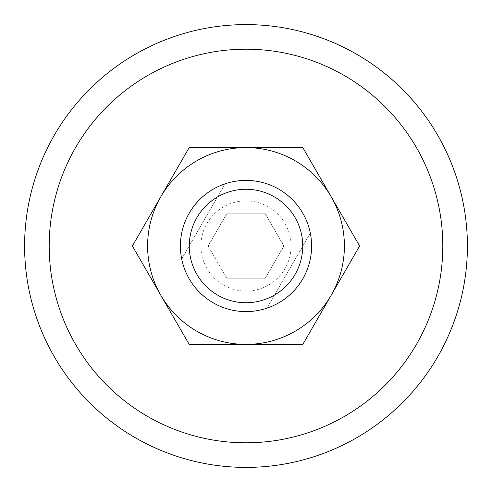 <?xml version="1.0" encoding="UTF-8"?>
<svg xmlns="http://www.w3.org/2000/svg" width="492" height="492" viewBox="0 0 492 492"><rect width="100%" height="100%" fill="white"/><g stroke="black" fill="none" stroke-linecap="round" stroke-linejoin="round"><path stroke-width="0.37" stroke-dasharray="2.46 1.84" d="M291.098 246A45.098 45.098 0 0 0 246 200.902A45.098 45.098 0 0 0 200.902 246A45.098 45.098 0 0 0 246 291.098A45.098 45.098 0 0 0 291.098 246M180.398 246A65.602 65.602 0 0 1 246 180.398A65.602 65.602 0 0 1 311.602 246A65.602 65.602 0 0 1 246 311.602A65.602 65.602 0 0 1 180.398 246A65.602 65.602 0 0 0 246 311.602A65.602 65.602 0 0 0 311.602 246A65.602 65.602 0 0 1 266.916 308.177A65.602 65.602 0 0 0 310.304 233.023A65.602 65.602 0 0 1 311.602 246A65.602 65.602 0 0 0 246 180.398A65.602 65.602 0 0 0 181.696 258.976A65.602 65.602 0 0 1 225.084 183.823A65.602 65.602 0 0 0 180.398 246M24.6 246A221.4 221.4 0 0 1 246 24.6A221.4 221.4 0 0 1 467.4 246A221.4 221.4 0 0 1 246 467.4A221.4 221.4 0 0 1 24.6 246M442.8 246A196.8 196.8 0 0 0 246 49.2A196.8 196.8 0 0 0 49.2 246A196.8 196.8 0 0 0 246 442.8A196.8 196.8 0 0 0 442.8 246M189.279 246A56.721 56.721 0 0 0 246 302.721A56.721 56.721 0 0 0 302.721 246A56.721 56.721 0 0 0 246 189.279A56.721 56.721 0 0 0 189.279 246M225.084 183.823L181.696 258.976L225.084 183.823M266.916 308.177L310.304 233.023L266.916 308.177M208.128 246L227.064 278.798L208.128 246L227.064 213.202L264.936 213.202L283.872 246L264.936 278.798L227.064 278.798L264.936 278.798L283.872 246L264.936 213.202L227.064 213.202L208.128 246M344.4 246A98.4 98.4 0 0 0 331.214 196.8L359.621 246L302.814 344.4L246 344.4A98.4 98.4 0 0 0 344.4 246M132.379 246L160.786 196.8A98.4 98.4 0 0 0 246 344.4L189.186 344.4L132.379 246M160.786 196.8L189.186 147.6L246 147.6A98.4 98.4 0 0 0 160.786 196.8M246 147.6L302.814 147.6L331.214 196.8A98.4 98.4 0 0 0 246 147.6"/><path stroke-width="0.74" d="M467.4 246A221.4 221.4 0 0 0 246 24.6A221.4 221.4 0 0 0 24.6 246A221.4 221.4 0 0 0 246 467.4A221.4 221.4 0 0 0 467.4 246M49.2 246A196.8 196.8 0 0 1 246 49.2A196.8 196.8 0 0 1 442.8 246A196.8 196.8 0 0 1 246 442.8A196.8 196.8 0 0 1 49.2 246M180.398 246A65.602 65.602 0 0 0 246 311.602A65.602 65.602 0 0 0 311.602 246A65.602 65.602 0 0 0 246 180.398A65.602 65.602 0 0 0 180.398 246M189.279 246A56.721 56.721 0 0 0 246 302.721A56.721 56.721 0 0 0 302.721 246A56.721 56.721 0 0 0 246 189.279A56.721 56.721 0 0 0 189.279 246M359.621 246L302.814 147.6L246 147.6A98.4 98.4 0 0 0 160.786 295.2A98.4 98.4 0 0 0 246 344.4L302.814 344.4L331.214 295.2A98.4 98.4 0 0 0 246 147.6L189.186 147.6L132.379 246L189.186 344.4L246 344.4A98.4 98.4 0 0 0 331.214 295.2L359.621 246"/></g></svg>
